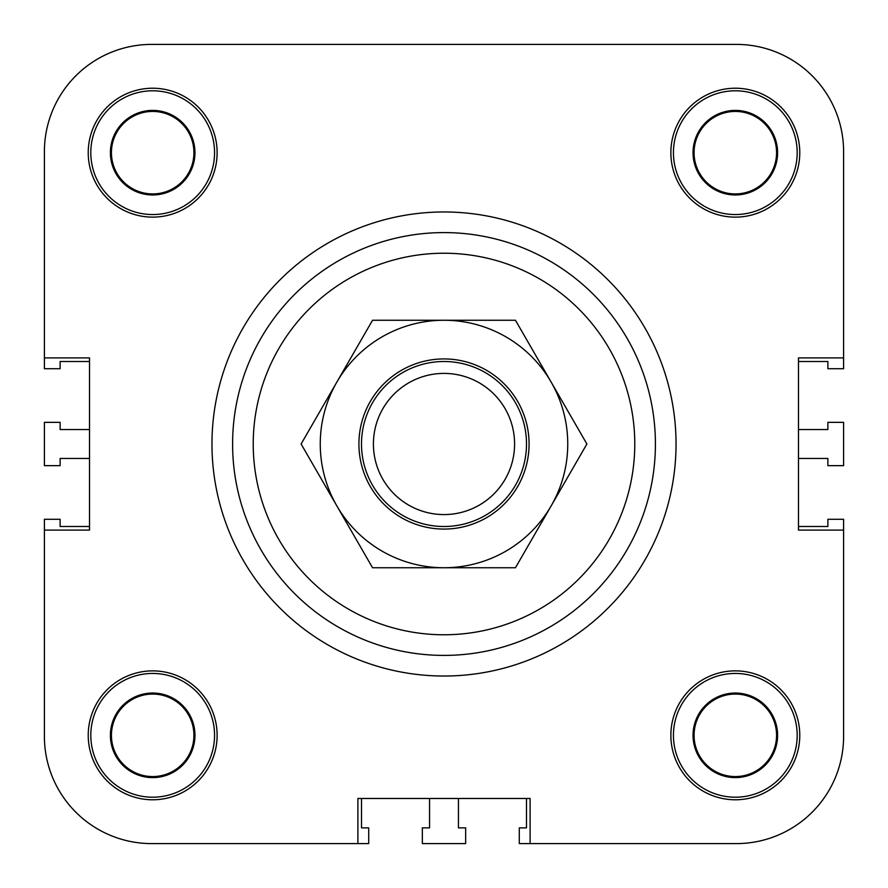 <?xml version="1.0" encoding="UTF-8"?>
<svg xmlns="http://www.w3.org/2000/svg" width="888" height="888" viewBox="0 0 888 888"><rect width="100%" height="100%" fill="white"/><g stroke="black" fill="none" stroke-linecap="round" stroke-linejoin="round"><path stroke-width="1.33" d="M357.897 843.6L151.648 843.6L357.897 843.6L357.897 798.479L530.103 798.479L530.103 843.6L519.28 843.6L519.28 827.871L526.495 827.871L526.495 798.479L458.441 798.479L458.441 827.871L465.656 827.871L465.656 843.6L422.344 843.6L422.344 827.871L429.559 827.871L429.559 798.479L361.505 798.479L361.505 827.871L368.72 827.871L368.72 843.6L151.648 843.6A107.248 107.248 0 0 1 44.4 736.352L44.4 519.28L60.129 519.28L60.129 526.495L89.522 526.495L89.522 458.441L60.129 458.441L60.129 465.656L44.4 465.656L44.4 422.344L60.129 422.344L60.129 429.559L89.522 429.559L89.522 361.505L60.129 361.505L60.129 368.72L44.4 368.72L44.4 151.648A107.248 107.248 0 0 1 151.648 44.4L736.352 44.4A107.248 107.248 0 0 1 843.6 151.648L843.6 368.72L827.871 368.72L827.871 361.505L798.479 361.505L798.479 429.559L827.871 429.559L827.871 422.344L843.6 422.344L843.6 465.656L827.871 465.656L827.871 458.441L798.479 458.441L798.479 526.495L827.871 526.495L827.871 519.28L843.6 519.28L843.6 736.352A107.248 107.248 0 0 1 736.352 843.6L530.103 843.6M843.6 530.103L843.6 736.352L843.6 530.103L798.479 530.103L798.479 357.897L843.6 357.897M44.4 357.897L44.4 151.648L44.4 357.897L89.522 357.897L89.522 530.103L44.4 530.103M211.977 444A232.023 232.023 0 0 1 560.017 243.057A232.023 232.023 0 0 1 560.017 644.943A232.023 232.023 0 0 1 211.977 444A232.023 232.023 0 0 1 560.017 243.057A232.023 232.023 0 0 1 560.017 644.943A232.023 232.023 0 0 1 211.977 444M799.777 735.32A64.447 64.447 0 0 1 703.096 791.141A64.447 64.447 0 0 1 703.096 679.509A64.447 64.447 0 0 1 799.777 735.32M799.777 152.681A64.447 64.447 0 0 1 703.096 208.491A64.447 64.447 0 0 1 703.096 96.859A64.447 64.447 0 0 1 799.777 152.681M217.127 152.681A64.447 64.447 0 0 1 120.457 208.491A64.447 64.447 0 0 1 120.457 96.859A64.447 64.447 0 0 1 217.127 152.681M217.127 735.32A64.447 64.447 0 0 1 120.457 791.141A64.447 64.447 0 0 1 120.457 679.509A64.447 64.447 0 0 1 217.127 735.32M694.072 735.32A41.248 41.248 0 0 0 755.943 771.039A41.248 41.248 0 0 0 755.943 699.6A41.248 41.248 0 0 0 694.072 735.32M777.599 735.32A42.28 42.28 0 0 1 714.185 771.938A42.28 42.28 0 0 1 714.185 698.701A42.28 42.28 0 0 1 777.599 735.32M111.433 152.681A41.248 41.248 0 0 0 173.304 188.4A41.248 41.248 0 0 0 173.304 116.961A41.248 41.248 0 0 0 111.433 152.681M194.96 152.681A42.28 42.28 0 0 1 131.535 189.299A42.28 42.28 0 0 1 131.535 116.062A42.28 42.28 0 0 1 194.96 152.681M694.072 152.681A41.248 41.248 0 0 0 755.943 188.4A41.248 41.248 0 0 0 755.943 116.961A41.248 41.248 0 0 0 694.072 152.681M777.599 152.681A42.28 42.28 0 0 1 714.185 189.299A42.28 42.28 0 0 1 714.185 116.062A42.28 42.28 0 0 1 777.599 152.681M111.433 735.32A41.248 41.248 0 0 0 173.304 771.039A41.248 41.248 0 0 0 173.304 699.6A41.248 41.248 0 0 0 111.433 735.32M194.96 735.32A42.28 42.28 0 0 1 131.535 771.938A42.28 42.28 0 0 1 131.535 698.701A42.28 42.28 0 0 1 194.96 735.32M214.552 735.32A61.871 61.871 0 0 0 121.745 681.74A61.871 61.871 0 0 0 121.745 788.91A61.871 61.871 0 0 0 214.552 735.32M214.552 152.681A61.871 61.871 0 0 0 121.745 99.09A61.871 61.871 0 0 0 121.745 206.26A61.871 61.871 0 0 0 214.552 152.681M797.191 152.681A61.871 61.871 0 0 0 704.384 99.09A61.871 61.871 0 0 0 704.384 206.26A61.871 61.871 0 0 0 797.191 152.681M797.191 735.32A61.871 61.871 0 0 0 704.384 681.74A61.871 61.871 0 0 0 704.384 788.91A61.871 61.871 0 0 0 797.191 735.32M232.601 444A211.4 211.4 0 0 1 549.705 260.917A211.4 211.4 0 0 1 549.705 627.083A211.4 211.4 0 0 1 232.601 444M151.648 44.4L293.44 44.4L151.648 44.4M450.183 44.4L736.352 44.4L450.183 44.4M444 373.404A70.596 70.596 0 0 1 505.128 479.298A70.596 70.596 0 0 1 382.872 479.298A70.596 70.596 0 0 1 444 373.404M444 361.505A82.495 82.495 0 0 0 372.549 485.248A82.495 82.495 0 0 0 515.451 485.248A82.495 82.495 0 0 0 444 361.505M358.919 444A85.082 85.082 0 0 1 486.535 370.318A85.082 85.082 0 0 1 486.535 517.682A85.082 85.082 0 0 1 358.919 444M301.11 444L336.829 382.129A123.743 123.743 0 0 0 336.829 505.871L301.11 444M372.549 320.257L444 320.257A123.743 123.743 0 0 0 336.829 382.129L372.549 320.257M444 320.257L515.451 320.257L551.171 382.129A123.743 123.743 0 0 0 444 320.257M551.171 382.129L586.89 444L551.171 505.871A123.743 123.743 0 0 0 551.171 382.129M551.171 505.871L515.451 567.743L444 567.743A123.743 123.743 0 0 0 551.171 505.871M444 567.743L372.549 567.743L336.829 505.871A123.743 123.743 0 0 0 444 567.743M253.224 444A190.776 190.776 0 0 1 539.393 278.788A190.776 190.776 0 0 1 539.393 609.212A190.776 190.776 0 0 1 253.224 444"/></g></svg>

